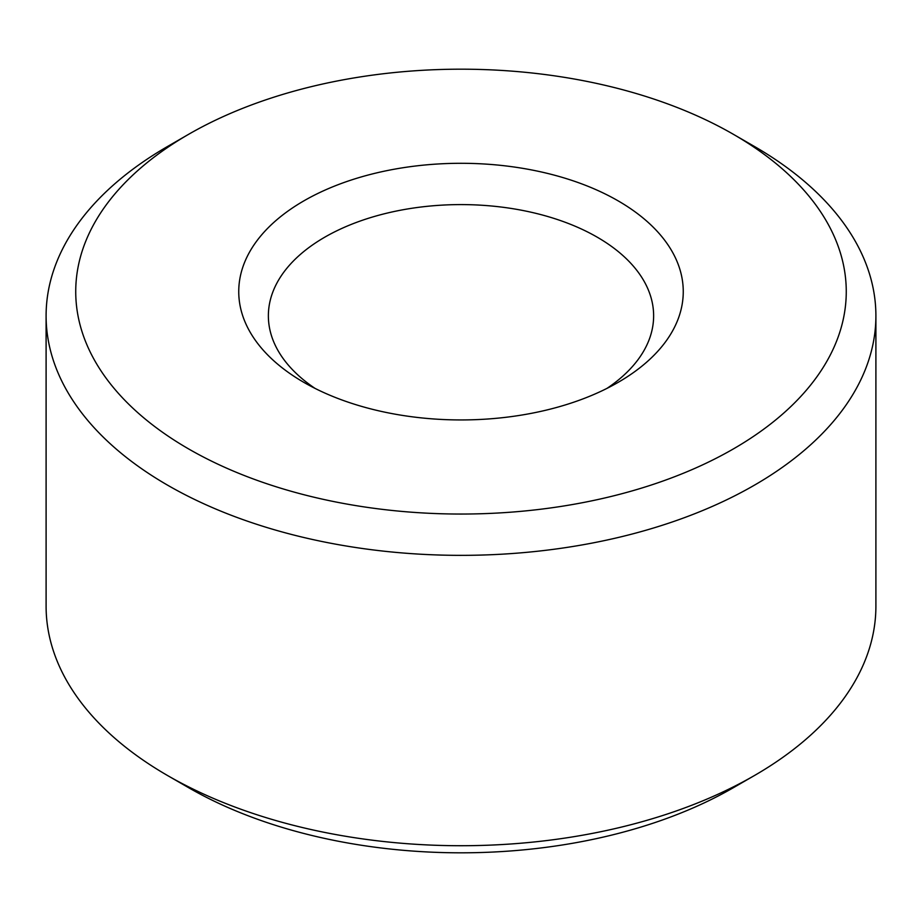 <?xml version="1.0" encoding="UTF-8"?>
<svg xmlns="http://www.w3.org/2000/svg" width="922" height="922" viewBox="0 0 922 922"><rect width="100%" height="100%" fill="white"/><g stroke="black" fill="none" stroke-linecap="round" stroke-linejoin="round"><path stroke-width="1.38" d="M188.572 448.899A385.269 222.433 0 0 0 733.416 448.899A385.269 222.433 0 0 0 733.428 134.335A385.269 222.433 0 0 0 188.572 134.335A385.269 222.433 0 0 0 188.572 448.899M303.834 382.353L303.834 382.353A222.271 128.331 180 0 1 303.834 200.881A222.271 128.331 180 0 1 618.166 200.881A222.271 128.331 180 0 1 618.166 382.353A222.271 128.331 180 0 1 303.834 382.353M754.38 775.563L733.428 787.665A385.269 222.433 180 0 1 188.572 787.665L167.62 775.563A414.9 239.536 0 0 0 754.38 775.563A414.9 239.536 0 0 0 875.9 606.18L875.9 315.82A414.9 239.536 180 0 1 619.78 537.123A414.9 239.536 180 0 1 167.62 485.191A414.9 239.536 180 0 1 46.1 315.82A414.9 239.536 180 0 1 167.62 146.437L188.572 134.335M46.1 315.82L46.1 606.18A414.9 239.536 0 0 0 167.62 775.563M733.428 134.335L754.38 146.437A414.9 239.536 180 0 1 875.9 315.82M606.941 388.404A192.629 111.216 0 0 0 653.629 315.82A192.629 111.216 0 0 0 597.214 237.173A192.629 111.216 0 0 0 387.286 213.063A192.629 111.216 0 0 0 268.371 315.82A192.629 111.216 0 0 0 315.059 388.404"/></g></svg>
